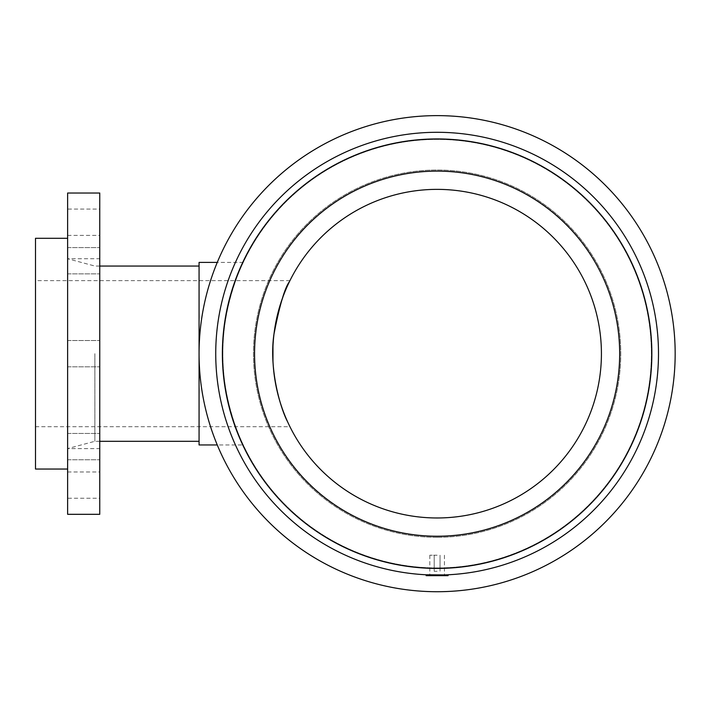 <?xml version="1.0" encoding="UTF-8"?>
<svg xmlns="http://www.w3.org/2000/svg" width="710" height="710" viewBox="0 0 710 710"><rect width="100%" height="100%" fill="white"/><g stroke="black" fill="none" stroke-linecap="round" stroke-linejoin="round"><path stroke-width="0.53" stroke-dasharray="3.55 2.66" d="M35.5 426.692L35.5 280.645L35.5 426.692L235.702 426.692C235.924 427.509 222.434 392.95 222.869 353.669C222.434 314.397 235.924 279.838 235.702 280.645C235.924 279.838 222.434 314.397 222.869 353.669C222.434 392.95 235.924 427.509 235.702 426.692L289.937 426.692L287.568 421.704M289.476 281.586L289.937 280.645C288.819 281.337 285.109 291.029 278.808 309.729M273.998 334.028L272.977 346.551M272.968 360.778C274.166 397.52 290.168 427.154 289.937 426.692M99.755 251.438L99.755 273.874L99.755 251.438M67.627 251.438L67.627 273.874L67.627 251.438M99.755 209.086L99.755 235.374L99.755 209.086L67.627 209.086L67.627 235.374L67.627 209.086M99.755 193.022L99.755 514.315M67.627 193.022L67.627 514.315M99.755 455.909L99.755 433.464L99.755 455.909M67.627 455.909L67.627 433.464L67.627 455.909M99.755 498.251L99.755 471.964L99.755 498.251L67.627 498.251L67.627 471.964L67.627 498.251M199.066 262.398L199.066 444.948M243.29 444.948C243.503 445.809 222.123 403.005 222.869 353.669C222.123 304.333 243.503 261.529 243.29 262.398C243.503 261.529 222.123 304.333 222.869 353.669C222.123 403.005 243.503 445.809 243.29 444.948L217.26 444.948M35.5 238.294L35.5 469.044M199.066 353.669L199.066 441.292L199.066 353.669M94.883 353.669L94.883 441.292L94.883 353.669M437.12 567.911A214.243 214.243 0 0 0 622.661 246.547A214.243 214.243 0 0 0 251.58 246.547A214.243 214.243 0 0 0 437.12 567.911A214.243 214.243 0 0 0 622.661 246.547A214.243 214.243 0 0 0 251.58 246.547A214.243 214.243 0 0 0 437.12 567.911M437.12 571.275L434.192 571.275L437.12 571.275M437.12 555.211L429.816 555.211L437.12 555.211M437.12 575.659L426.16 575.659L437.12 575.659M444.416 574.931L426.089 574.78L426.16 575.659L448.072 575.659L448.143 574.78L429.816 574.931M426.089 574.78L448.143 574.78M437.12 568.417A214.748 214.748 0 0 0 623.087 246.299A214.748 214.748 0 0 0 251.145 246.299A214.748 214.748 0 0 0 437.12 568.417A214.748 214.748 0 0 0 623.087 246.299A214.748 214.748 0 0 0 251.145 246.299A214.748 214.748 0 0 0 437.12 568.417A214.748 214.748 0 0 0 623.087 246.299A214.748 214.748 0 0 0 251.145 246.299A214.748 214.748 0 0 0 437.12 568.417A214.748 214.748 0 0 0 623.087 246.299A214.748 214.748 0 0 0 251.145 246.299A214.748 214.748 0 0 0 437.12 568.417A214.748 214.748 0 0 0 623.087 246.299A214.748 214.748 0 0 0 251.145 246.299A214.748 214.748 0 0 0 437.12 568.417M437.12 536.227A182.55 182.55 0 0 0 595.211 262.398A182.55 182.55 0 0 0 279.021 262.398A182.55 182.55 0 0 0 437.12 536.227A182.55 182.55 0 0 0 595.211 262.398A182.55 182.55 0 0 0 279.021 262.398A182.55 182.55 0 0 0 437.12 536.227A182.55 182.55 0 0 0 595.211 262.398A182.55 182.55 0 0 0 279.021 262.398A182.55 182.55 0 0 0 437.12 536.227A182.55 182.55 0 0 0 595.211 262.398A182.55 182.55 0 0 0 279.021 262.398A182.55 182.55 0 0 0 437.12 536.227A182.55 182.55 0 0 0 595.211 262.398A182.55 182.55 0 0 0 279.021 262.398A182.55 182.55 0 0 0 437.12 536.227A182.55 182.55 0 0 0 595.211 262.398A182.55 182.55 0 0 0 279.021 262.398A182.55 182.55 0 0 0 437.12 536.227A182.55 182.55 0 0 0 595.211 262.398A182.55 182.55 0 0 0 279.021 262.398A182.55 182.55 0 0 0 437.12 536.227M437.12 575.056A221.387 221.387 0 0 0 628.838 242.98A221.387 221.387 0 0 0 245.394 242.98A221.387 221.387 0 0 0 437.12 575.056A221.387 221.387 0 0 0 628.838 242.98A221.387 221.387 0 0 0 245.394 242.98A221.387 221.387 0 0 0 437.12 575.056A221.387 221.387 0 0 0 628.838 242.98A221.387 221.387 0 0 0 245.394 242.98A221.387 221.387 0 0 0 437.12 575.056M437.12 591.723A238.045 238.045 0 0 0 643.269 234.646A238.045 238.045 0 0 0 230.963 234.646A238.045 238.045 0 0 0 437.12 591.723A238.045 238.045 0 0 0 643.269 234.646A238.045 238.045 0 0 0 230.963 234.646A238.045 238.045 0 0 0 437.12 591.723A238.045 238.045 0 0 0 643.269 234.646A238.045 238.045 0 0 0 230.963 234.646A238.045 238.045 0 0 0 437.12 591.723M437.12 537.319A183.65 183.65 0 0 0 596.16 261.848A183.65 183.65 0 0 0 278.071 261.848A183.65 183.65 0 0 0 437.12 537.319A183.65 183.65 0 0 0 596.16 261.848A183.65 183.65 0 0 0 278.071 261.848A183.65 183.65 0 0 0 437.12 537.319M437.12 517.972A164.294 164.294 0 0 0 579.404 271.522A164.294 164.294 0 0 0 294.827 271.522A164.294 164.294 0 0 0 437.12 517.972M289.937 280.645L35.5 280.645M67.627 273.874L99.755 273.874L67.627 273.874M67.627 247.586L99.755 247.586L67.627 247.586M67.627 235.374L99.755 235.374M67.627 366.813L99.755 366.813L67.627 366.813M67.627 340.525L99.755 340.525L67.627 340.525M67.627 459.752L99.755 459.752L67.627 459.752M67.627 433.464L99.755 433.464L67.627 433.464M67.627 471.964L99.755 471.964M243.29 262.398L217.26 262.398M99.755 266.046L94.883 266.046L67.627 258.742L99.755 258.742M99.755 441.292L94.883 441.292L67.627 448.596L99.755 448.596M434.192 555.211L434.192 571.275L434.192 555.211M440.04 555.211L440.04 571.275L440.04 555.211M429.816 555.211L429.816 575.659L429.816 555.211M444.416 555.211L444.416 575.659L444.416 555.211"/><path stroke-width="1.06" d="M287.568 421.704C280.867 409.333 268.504 368.925 274.087 333.309C279.758 304.839 284.887 287.603 289.476 281.586M278.808 309.729L273.998 334.028M272.977 346.551L272.968 360.778M217.26 444.948L199.066 444.948L199.066 262.398L217.26 262.398M67.627 469.044L35.5 469.044L35.5 238.294L67.627 238.294M99.755 514.315L99.755 193.022L67.627 193.022L67.627 514.315L99.755 514.315M448.143 574.78L448.072 575.659L426.16 575.659L426.089 574.78L444.416 574.931M429.816 574.931L426.089 574.78M437.12 591.723A238.045 238.045 0 0 0 643.269 234.646A238.045 238.045 0 0 0 230.963 234.646A238.045 238.045 0 0 0 437.12 591.723M437.12 575.056A221.387 221.387 0 0 0 628.838 242.98A221.387 221.387 0 0 0 245.394 242.98A221.387 221.387 0 0 0 437.12 575.056M437.12 568.417A214.748 214.748 0 0 0 623.087 246.299A214.748 214.748 0 0 0 251.145 246.299A214.748 214.748 0 0 0 437.12 568.417M437.12 536.227A182.55 182.55 0 0 0 595.211 262.398A182.55 182.55 0 0 0 279.021 262.398A182.55 182.55 0 0 0 437.12 536.227M437.12 517.972A164.294 164.294 0 0 0 579.404 271.522A164.294 164.294 0 0 0 294.827 271.522A164.294 164.294 0 0 0 437.12 517.972M199.066 266.046L99.755 266.046M199.066 441.292L99.755 441.292"/></g></svg>
